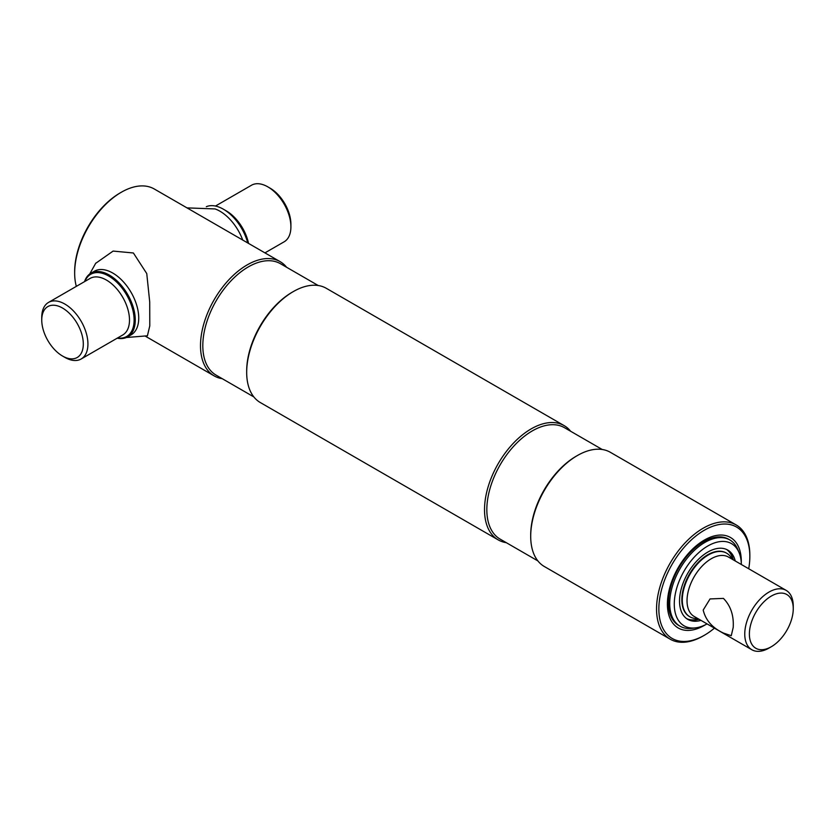 <?xml version="1.0" encoding="UTF-8"?>
<svg xmlns="http://www.w3.org/2000/svg" width="835" height="835" viewBox="0 0 835 835"><rect width="100%" height="100%" fill="white"/><g stroke="black" fill="none" stroke-linecap="round" stroke-linejoin="round"><path stroke-width="1.25" d="M198.72 214.647L154.277 188.992A65.965 38.086 120 0 0 121.294 192.259L120.146 192.927A64.337 37.147 120 0 0 74.659 271.709L74.659 273.045A65.965 38.086 120 0 0 76.329 286.363M120.146 192.927L121.294 192.259A65.965 38.086 120 0 0 74.659 273.045M286.603 267.273A65.965 38.086 120 0 0 280.132 261.647A65.965 38.086 120 0 0 247.15 264.914A65.965 38.086 120 0 0 204.053 323.041A65.965 38.086 120 0 0 214.167 375.896A65.965 38.086 120 0 0 222.277 378.693M318.198 285.507L280.466 263.724A64.337 37.147 120 0 0 248.298 266.908A64.337 37.147 120 0 0 206.276 323.604A64.337 37.147 120 0 0 216.129 375.155L253.871 396.938M570.629 431.246A65.965 38.086 120 0 0 564.147 425.62L326.308 288.305A65.965 38.086 120 0 0 293.325 291.572L292.177 292.24A64.337 37.147 120 0 0 246.68 371.032L246.68 372.368A65.965 38.086 120 0 0 260.343 402.564L498.182 539.88A65.965 38.086 120 0 0 506.292 542.677M292.177 292.24L293.325 291.572A65.965 38.086 120 0 0 246.68 372.368M564.147 425.62A65.965 38.086 120 0 0 531.164 428.887A65.965 38.086 120 0 0 488.068 487.024A65.965 38.086 120 0 0 498.182 539.88M602.223 449.491L564.491 427.708A64.337 37.147 120 0 0 532.323 430.891A64.337 37.147 120 0 0 490.291 487.577A64.337 37.147 120 0 0 500.155 539.128L537.886 560.911M748.713 568.76A64.337 37.147 120 0 0 749.84 556.475L749.84 555.139A65.965 38.086 120 0 0 736.178 524.944L610.333 452.288A65.965 38.086 120 0 0 577.35 455.555L576.192 456.223A64.337 37.147 120 0 0 530.705 535.005L530.705 536.341A65.965 38.086 120 0 0 544.368 566.537L670.213 639.203A65.965 38.086 120 0 0 703.195 635.926L704.354 635.268A64.337 37.147 120 0 0 714.426 628.15M576.192 456.223L577.35 455.555A65.965 38.086 120 0 0 530.705 536.341M736.178 524.944A65.965 38.086 120 0 0 703.195 528.211A65.965 38.086 120 0 0 660.099 586.337A65.965 38.086 120 0 0 670.213 639.203M749.84 556.475A64.337 37.147 120 0 0 704.354 530.215A64.337 37.147 120 0 0 658.857 608.997A64.337 37.147 120 0 0 704.354 635.268L703.195 635.926M741.282 562.707A52.25 30.164 120 0 0 730.479 537.49A52.25 30.164 120 0 0 704.354 540.078A52.25 30.164 120 0 0 670.213 586.118A52.25 30.164 120 0 0 678.229 627.983A52.25 30.164 120 0 0 704.354 625.394A52.25 30.164 120 0 0 705.471 624.737M215.451 206.047L251.481 185.245A32.659 18.85 60 0 1 267.816 186.852L267.816 186.852A32.659 18.85 60 0 1 290.904 226.849A32.659 18.85 60 0 1 284.14 241.806L264.945 252.88M270.123 188.188L267.816 186.852L270.123 188.188A29.392 16.971 60 0 1 290.904 224.187L290.904 226.849M206.308 206.704A36.74 21.209 60 0 1 223.362 209.188L223.937 209.522A35.926 20.739 60 0 1 247.922 243.058M223.937 209.522L223.362 209.188A36.74 21.209 60 0 1 247.755 242.954M242.724 240.052A36.74 21.209 -120 0 0 219.897 211.182A36.74 21.209 -120 0 0 215.096 208.938L187.019 207.884M201.266 216.119L195.766 212.946M64.838 357.37L62.531 356.034A29.392 16.971 -120 0 0 83.312 344.041A29.392 16.971 -120 0 0 62.531 308.042A29.392 16.971 -120 0 0 41.75 320.035A29.392 16.971 -120 0 0 62.531 356.034L64.838 357.37A32.659 18.85 -120 0 0 81.172 358.987A32.659 18.85 -120 0 0 86.172 332.821A32.659 18.85 -120 0 0 64.838 304.044A32.659 18.85 -120 0 0 48.513 302.427A32.659 18.85 -120 0 0 41.75 317.373L41.75 320.035M117.558 337.977A35.926 20.739 -120 0 0 133.715 314.618A35.926 20.739 -120 0 0 108.717 276.041A35.926 20.739 -120 0 0 84.909 281.416M117.203 338.185A36.74 21.209 -120 0 0 127.661 336.86A36.74 21.209 -120 0 0 133.287 307.416A36.74 21.209 -120 0 0 109.291 275.049A36.74 21.209 -120 0 0 90.921 273.222A36.74 21.209 -120 0 0 84.544 281.614M92.737 272.367A36.74 21.209 60 0 1 112.756 273.045A36.74 21.209 60 0 1 137.201 306.998A36.74 21.209 60 0 1 129.31 335.712M95.587 263.401L113.101 251.084L133.391 252.984L146.751 273.556L149.715 301.967L149.789 325.838L147.409 335.806L126.346 337.517M707.068 623.902A47.438 27.388 -60 0 1 695.847 627.837L692.361 628.306A49.797 28.755 -60 0 1 680.024 626.198A49.797 28.755 -60 0 1 672.394 586.295A49.797 28.755 -60 0 1 704.928 542.406A49.797 28.755 -60 0 1 729.821 539.942A49.797 28.755 -60 0 1 737.827 549.566L739.152 552.822A47.438 27.388 -60 0 1 741.355 564.512M695.847 627.837A47.438 27.388 -60 0 1 674.826 596.754A47.438 27.388 -60 0 1 707.809 545.996A47.438 27.388 -60 0 1 739.152 552.822M699.01 619.246A40.007 23.098 -60 0 1 686.85 618.777M700.972 620.384A40.007 23.098 -60 0 1 687.81 619.382A40.007 23.098 -60 0 1 681.684 587.329A40.007 23.098 -60 0 1 707.809 552.071A40.007 23.098 -60 0 1 727.817 550.098A40.007 23.098 -60 0 1 735.259 560.995M726.805 549.566A40.007 23.098 -60 0 1 733.297 559.857M723.413 598.392L710.042 598.935L703.195 610.072C705.648 620.248 712.391 627.91 723.413 633.055L731.262 635.706L733.213 627.398C733.902 615.395 730.635 605.73 723.413 598.392M771.31 646.728L769.004 648.064A34.287 19.8 -60 0 1 751.865 649.755A34.287 19.8 -60 0 1 744.757 634.068A34.287 19.8 -60 0 1 759.725 599.561A34.287 19.8 -60 0 1 786.153 590.366A34.287 19.8 -60 0 1 793.25 606.064L793.25 608.736A31.02 17.911 -60 0 1 771.31 646.728A31.02 17.911 -60 0 1 749.381 634.068A31.02 17.911 -60 0 1 771.31 596.065A31.02 17.911 -60 0 1 793.25 608.736M751.865 649.755L694.135 616.428A34.287 19.8 -60 0 1 687.028 600.73A34.287 19.8 -60 0 1 701.995 566.224A34.287 19.8 -60 0 1 728.423 557.039L786.153 590.366M697.726 618.505A36.74 21.209 -60 0 1 689.908 616.825A36.74 21.209 -60 0 1 682.299 600A36.74 21.209 -60 0 1 698.331 563.03A36.74 21.209 -60 0 1 726.648 553.188A36.74 21.209 -60 0 1 732.013 559.116M726.408 553.062A36.74 21.209 120 0 0 707.809 554.743A36.74 21.209 120 0 0 683.75 587.329A36.74 21.209 120 0 0 689.679 616.689M732.953 559.659A40.007 23.098 120 0 0 726.627 549.482M686.694 618.652A40.007 23.098 120 0 0 698.665 619.048M729.185 539.587A49.797 28.755 120 0 0 703.654 541.675A49.797 28.755 120 0 0 670.954 586.139A49.797 28.755 120 0 0 679.398 625.822M225.126 210.232A32.659 18.85 60 0 1 226.243 210.858A32.659 18.85 60 0 1 248.538 243.402M81.172 358.987L122.735 334.992A32.659 18.85 -120 0 0 127.734 308.825A32.659 18.85 -120 0 0 106.4 280.049A32.659 18.85 -120 0 0 90.076 278.431L48.513 302.427M145.634 336.338L214.167 375.896M201.11 216.025L280.132 261.647M131.126 334.856L127.661 336.86M94.386 271.229L90.921 273.222M89.689 274.037L95.795 263.108M729.821 539.942L728.558 539.212M680.024 626.198L678.761 625.467"/></g></svg>
